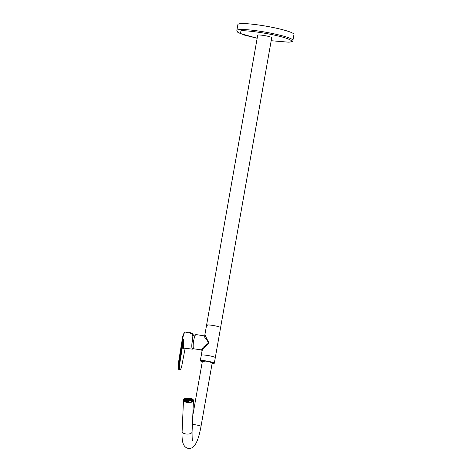 <?xml version="1.0" encoding="UTF-8"?>
<svg xmlns="http://www.w3.org/2000/svg" width="472" height="472" viewBox="0 0 472 472"><rect width="100%" height="100%" fill="white"/><g stroke="black" fill="none" stroke-linecap="round" stroke-linejoin="round"><path stroke-width="0.71" d="M204.99 334.961L207.456 340.064C208.577 341.232 208.842 342.46 208.252 343.734L205.208 346.654C203.019 348.796 201.998 350.259 202.158 351.044M207.049 340.359L203.662 335.781L196.039 334.571A7.204 1.434 -81.4 0 0 193.673 340.637A7.204 1.434 -81.4 0 0 193.874 348.82L201.52 349.929L203.308 347.221L208.736 342.938L207.049 340.359A1.068 0.478 -33.8 0 0 207.456 340.064M202.299 361.694A7.115 0.826 10 0 1 200.299 360.744L201.284 355.174A7.115 0.826 10 0 1 203.379 354.956A7.115 0.826 10 0 1 211.067 356.118A7.115 0.826 10 0 1 215.297 357.646A7.115 0.826 -170 0 0 215.185 357.457A7.115 0.826 -170 0 0 207.727 355.475A7.115 0.826 -170 0 0 201.284 355.174A7.115 0.826 -170 0 0 201.397 355.363M220.477 327.45A7.115 0.826 10 0 1 220.589 327.639A7.115 0.826 10 0 0 217.781 326.465A7.115 0.826 10 0 0 210.506 325.114A7.115 0.826 10 0 0 206.571 325.167A7.115 0.826 10 0 1 213.014 325.468A7.115 0.826 10 0 1 220.477 327.45M189.697 398.073A4.98 2.307 -177.5 0 1 193.455 400.492A4.98 2.307 -177.5 0 1 187.26 402.463A4.98 2.307 -177.5 0 1 183.502 400.049A4.98 2.307 -177.5 0 1 189.697 398.073M184.298 399.631C185.402 397.088 194.423 398.462 192.812 400.929C191.661 403.454 182.623 402.103 184.298 399.631L186.682 398.409L190.352 398.574L191.484 398.993L192.659 400.982L191.709 401.796M184.269 400.103L184.452 399.566M192.718 400.297L192.187 400.551L192.204 400.173A3.823 1.77 2.5 0 0 191.449 399.418L191.243 399.347M185.891 399.082A4.36 2.018 -177.5 0 1 187.785 398.787L187.88 398.769M184.399 399.813L184.157 400.108M192.906 400.687L192.723 400.256M191.62 399.359L189.779 398.769M187.791 398.622L185.738 398.94M192.924 400.598L192.605 399.926M191.803 399.3L189.785 398.61M187.797 398.462L185.561 398.846M184.941 399.117L184.316 399.601M192.936 400.474L191.585 399.023L190.417 398.592L187.254 398.338L185.236 398.822M185.579 398.858L187.821 398.457M189.75 398.598L191.774 399.306M192.653 400.144L192.782 400.61M184.163 400.28L184.576 399.589M185.75 398.952L187.868 398.61M189.65 398.74L191.591 399.371M192.552 400.15L192.753 401.023M184.174 400.35L184.717 399.625M189.62 398.893L191.449 399.454M191.868 401.359A3.558 1.646 2.5 0 0 192.004 401.023A3.558 1.646 2.5 0 0 192.015 400.929A3.558 1.646 2.5 0 0 188.629 399.129A3.558 1.646 2.5 0 0 184.912 400.522A3.558 1.646 2.5 0 0 184.9 400.616A3.558 1.646 2.5 0 0 185.012 401.058M185.49 401.578A3.558 1.646 2.5 0 0 185.803 401.778M184.635 400.687A3.823 1.77 -177.5 0 1 184.635 400.634A3.823 1.77 -177.5 0 1 184.646 400.539A3.823 1.77 -177.5 0 1 184.888 400.044L184.393 399.937A4.36 2.018 -177.5 0 0 184.168 400.303M189.626 398.775L189.608 399.153L189.626 398.775A3.823 1.77 2.5 0 0 187.885 398.657L187.868 399.035A3.823 1.77 -177.5 0 0 185.88 399.406L185.891 399.029A3.823 1.77 2.5 0 0 184.906 399.66L184.888 400.044M189.608 399.153A3.823 1.77 -177.5 0 1 191.431 399.796L191.862 399.277A4.36 2.018 2.5 0 1 192.729 400.138L192.204 400.173M192.187 400.551A3.823 1.77 -177.5 0 1 192.275 400.976A3.823 1.77 -177.5 0 1 192.269 401.07A3.823 1.77 -177.5 0 1 192.228 401.229M192.192 401.224A3.823 1.77 2.5 0 0 192.015 400.911M184.888 400.917L184.9 400.616A3.823 1.77 2.5 0 0 184.776 400.752M187.254 402.173L187.319 402.079A3.823 1.77 2.5 0 0 189.06 402.197L189.101 402.315M184.322 400.704L184.741 400.681A3.823 1.77 2.5 0 0 185.496 401.436L185.254 401.519M184.906 399.66L184.41 399.554L184.393 399.937M185.531 398.834L185.891 399.029M187.885 398.657L187.803 398.409A4.36 2.018 2.5 0 1 189.785 398.545M188.635 399.277L188.635 399.271A3.263 1.51 2.5 0 0 188.234 399.259L188.635 399.277M191.697 400.704L191.307 400.805L191.72 400.84A3.263 1.51 2.5 0 0 191.697 400.704L191.691 400.846M185.313 400.409L185.319 400.25A3.263 1.51 2.5 0 0 185.248 400.386L185.649 400.409L185.319 400.25M188.765 399.277L189.166 399.318A3.263 1.51 2.5 0 0 188.765 399.277M190.122 399.53L190.458 399.648A3.263 1.51 2.5 0 0 190.122 399.53L190.116 399.607M186.918 402.055L186.906 402.05A3.263 1.51 2.5 0 0 187.177 402.12L187.307 402.097M186.782 402.014L186.446 401.896A3.263 1.51 2.5 0 0 186.782 402.014M189.673 402.256L189.673 402.244A3.263 1.51 2.5 0 0 190.051 402.15L189.732 402.28M189.98 402.055L190.169 402.12A3.263 1.51 2.5 0 0 190.411 402.05L189.98 402.055M186.865 399.401L187.225 399.33A3.263 1.51 2.5 0 0 186.865 399.401M189.119 402.215L189.26 402.268A3.263 1.51 2.5 0 0 189.543 402.238L189.119 402.215M191.296 401.955L191.054 401.825A3.823 1.77 2.5 0 0 192.039 401.188L192.511 401.294M185.785 401.589L185.673 401.613A3.434 1.593 2.5 0 0 185.992 401.796L185.992 401.713A3.316 1.534 2.5 0 1 185.785 401.589L185.785 401.678M186.475 402.008A3.434 1.593 2.5 0 1 186.363 401.961L186.369 401.908A3.316 1.534 2.5 0 0 186.776 402.038L186.705 402.067M189.673 402.244A3.316 1.534 2.5 0 0 190.098 402.168L190.098 402.168M190.54 402.097L190.558 402.103A3.434 1.593 2.5 0 0 190.889 401.979L190.794 402.02M191.184 401.772L191.154 401.76A3.316 1.534 2.5 0 1 190.889 401.902L190.977 401.938A3.434 1.593 2.5 0 0 191.048 401.902M191.484 401.625A3.434 1.593 2.5 0 0 191.532 401.578L191.437 401.548A3.316 1.534 2.5 0 1 191.231 401.713L191.278 401.731M191.414 400.179L191.52 400.162A3.434 1.593 2.5 0 0 191.302 399.985L191.195 400.002A3.316 1.534 2.5 0 1 191.414 400.179M190.912 399.825A3.316 1.534 2.5 0 1 191.125 399.949L191.225 399.931A3.434 1.593 2.5 0 0 190.912 399.749L190.918 399.772M190.511 399.637L190.54 399.583A3.434 1.593 2.5 0 0 190.228 399.471L190.127 399.489A3.316 1.534 2.5 0 1 190.511 399.637M189.632 399.377L189.738 399.353A3.434 1.593 2.5 0 0 189.325 399.265L189.313 399.318A3.316 1.534 2.5 0 1 189.632 399.377M188.765 399.253A3.316 1.534 2.5 0 1 189.189 399.3L189.201 399.241A3.434 1.593 2.5 0 0 188.776 399.2L188.776 399.2M188.21 399.229A3.316 1.534 2.5 0 1 188.641 399.247L188.647 399.188A3.434 1.593 2.5 0 0 188.222 399.176L188.222 399.176M188.08 399.235L188.092 399.176A3.434 1.593 2.5 0 0 187.608 399.2L187.762 399.247A3.316 1.534 2.5 0 1 188.08 399.235M187.231 399.3L187.136 399.253A3.434 1.593 2.5 0 0 186.8 399.318L186.812 399.383A3.316 1.534 2.5 0 1 187.231 399.3M186.357 399.513L186.34 399.442A3.434 1.593 2.5 0 0 186.015 399.566L186.115 399.601A3.316 1.534 2.5 0 1 186.357 399.513L186.34 399.442M186.027 399.642L185.921 399.607A3.434 1.593 2.5 0 0 185.655 399.754L185.756 399.79A3.316 1.534 2.5 0 1 186.027 399.642M185.685 399.837L185.584 399.796A3.434 1.593 2.5 0 0 185.372 399.961L185.472 400.002A3.316 1.534 2.5 0 1 185.685 399.837M187.331 402.079L186.924 401.949M188.228 400.811L188.676 400.728L188.245 400.698M188.34 399.365L187.897 399.448L188.34 399.365M188.027 399.566L187.585 399.648L188.027 399.566M190.387 400.516L189.98 400.374L190.387 400.516M190.942 400.557L190.535 400.415L190.942 400.557M191.49 400.598L191.083 400.451L191.49 400.598M190.145 400.28L189.738 400.132L190.145 400.28M190.7 400.315L190.293 400.173L190.7 400.315M191.254 400.356L190.847 400.215L191.254 400.356M189.52 400.681L189.113 400.539L189.52 400.681M190.074 400.722L189.667 400.575L190.074 400.722M189.832 400.48L189.425 400.339L189.832 400.48M191.178 400.799L190.771 400.651L191.178 400.799M190.629 400.757L190.222 400.616L190.629 400.757M189.614 400.126L189.166 400.209L189.614 400.126M189.927 399.926L189.478 400.008L189.927 399.926M188.989 400.527L188.54 400.61L188.989 400.527M189.302 400.327L188.853 400.409L189.302 400.327M189.443 399.442L189.001 399.524L189.443 399.442M188.818 399.849L188.375 399.931L188.818 399.849M189.13 399.642L188.688 399.731L189.13 399.642M188.894 399.406L188.446 399.489L188.894 399.406M188.269 399.808L187.821 399.89L188.269 399.808M188.582 399.607L188.133 399.69L188.582 399.607M190.24 399.725L189.797 399.808L190.24 399.725M189.06 400.085L188.617 400.167L189.06 400.085M188.747 400.286L188.304 400.374L188.747 400.286M188.505 400.049L188.062 400.132L188.505 400.049M189.372 399.884L188.93 399.967L189.372 399.884M189.685 399.684L189.242 399.766L189.685 399.684M191.012 400.114L190.605 399.973L191.012 400.114M190.458 400.079L190.051 399.931L190.458 400.079M187.219 401.861L187.661 401.778L187.219 401.861M187.844 401.46L188.269 401.489L187.862 401.342M187.531 401.66L187.974 401.578L187.549 401.542M188.08 401.696L188.511 401.725L188.104 401.583M188.399 401.495L188.841 401.412L188.399 401.495M186.977 401.619L187.419 401.536L186.977 401.619M188.157 401.253L188.599 401.171L188.157 401.253M186.664 401.819L187.089 401.849L186.682 401.707M188.635 401.737L189.083 401.654L188.635 401.737M188.322 401.938L188.747 401.967L188.34 401.825M188.989 402.203L188.635 402.203M188.877 401.979L189.302 402.008L188.894 401.861M187.767 401.896L188.216 401.814L187.767 401.896M187.791 402.15L187.478 401.985M187.602 401.218L188.045 401.135L187.602 401.218M187.29 401.418L187.732 401.336L187.29 401.418M187.915 401.017L188.34 401.047L187.933 400.899M185.891 401.43L186.316 401.46L185.885 401.548M186.44 401.466L186.871 401.495L186.44 401.583M185.484 400.504L185.909 400.533L185.478 400.622M186.033 400.545L186.464 400.575L186.033 400.663M186.587 400.586L187.012 400.616L186.582 400.704M187.142 400.622L187.567 400.651L187.136 400.74M187.697 400.663L188.121 400.693L187.691 400.781M186.517 401.023L186.941 401.052L186.511 401.141M185.962 400.988L186.387 401.017L185.956 401.106M185.407 400.946L185.832 400.976L185.402 401.064M186.753 401.265L187.183 401.294L186.753 401.383M186.204 401.229L186.629 401.259L186.198 401.347M185.649 401.188L186.074 401.218L185.643 401.306M186.275 400.787L186.7 400.817L186.269 400.905M186.829 400.822L187.254 400.852L186.823 400.94M187.384 400.864L187.809 400.893L187.378 400.982M185.72 400.746L186.145 400.775L185.714 400.864M187.071 401.064L187.496 401.094L187.065 401.182M203.597 361.717A4.98 0.578 10 0 1 202.399 361.109A4.98 0.578 10 0 1 203.869 360.962A4.98 0.578 10 0 1 209.249 361.776A4.98 0.578 10 0 1 212.217 362.844L201.013 426.363A4.98 0.578 10 0 0 200.936 426.234A4.98 0.578 10 0 0 195.219 424.771A4.98 0.578 10 0 0 192.393 424.47M200.299 360.744A7.115 0.826 10 0 1 202.394 360.525A7.115 0.826 10 0 1 210.087 361.688A7.115 0.826 10 0 1 214.317 363.21A7.115 0.826 10 0 1 212.223 363.428A7.115 0.826 10 0 1 212.111 363.422M210.872 362.295A4.98 0.578 10 0 1 210.241 362.248M204.459 361.233A4.98 0.578 10 0 1 203.485 360.944M195.986 334.919L192.375 335.515A5.782 1.15 98.6 0 0 192.11 335.763M207.887 325.904A7.115 0.826 10 0 1 206.571 325.167L204.848 334.937L203.662 335.781M271.182 40.716L288.127 42.138C295.808 42.155 290.321 38.781 278.12 35.99C267.099 33.158 246.903 30.302 241.286 30.78L239.823 33.382L257.163 38.244M206.571 325.167L257.694 35.223A7.115 0.826 10 0 1 258.621 34.987A7.115 0.826 10 0 1 266.58 35.978A7.115 0.826 10 0 1 271.713 37.695A7.115 0.826 10 0 1 271.04 37.919M271.182 40.728L288.345 42.155C291.749 41.919 293.277 41.324 292.923 40.356L293.967 34.438A28.467 3.304 -170 0 0 273.418 27.571A28.467 3.304 -170 0 0 241.599 23.6A28.467 3.304 -170 0 0 237.9 24.556L236.855 30.473L237.794 32.308L244.508 35.105L257.163 38.256M271.105 37.571A7.115 0.826 -170 0 0 271.583 37.494M190.564 333.515C192.605 333.533 192.393 333.362 189.933 332.99L185.29 332.082A8.053 1.605 98.6 0 0 182.64 338.861A8.053 1.605 98.6 0 0 182.546 339.397L178.617 363.564A5.41 1.08 98.6 0 0 178.705 369.287L179.053 369.576A5.41 1.08 98.6 0 0 179.171 369.629L178.888 369.499A0.354 0.348 -50.5 0 0 179.053 369.576L179.743 369.676L178.705 369.287A0.354 0.348 -50.5 0 1 178.54 369.216C177.92 368.225 177.85 366.337 178.333 363.54L182.251 339.397L183.449 339.539L183.537 342.725L183.118 342.784L183.343 339.521M193.231 348.318A7.328 1.463 -81.4 0 1 192.617 348.755A7.328 1.463 -81.4 0 1 192.411 340.43A7.328 1.463 -81.4 0 1 192.541 339.74L192.116 335.976L192.493 333.863L193.325 335.126M193.408 348.365A7.741 1.546 -81.4 0 1 192.564 349.156A7.741 1.546 -81.4 0 1 192.34 340.371A7.741 1.546 -81.4 0 1 192.464 339.681L192.01 335.663L192.411 333.397L193.426 335.096M185.29 332.082C183.791 332.878 182.806 335.132 182.339 338.849L182.534 339.397M188.924 332.766L191.691 333.262M192.547 440.305C192.269 440.954 192.11 438.187 192.063 431.998A4.98 2.307 -177.5 0 1 185.868 433.974A4.98 2.307 -177.5 0 1 182.109 431.555L183.502 400.049M292.923 40.356A28.467 3.304 -170 0 0 272.379 33.483A28.467 3.304 -170 0 0 240.555 29.518A28.467 3.304 -170 0 0 236.855 30.473M182.351 338.843A7.7 1.534 -81.4 0 1 184.741 332.382M182.257 339.38A7.7 1.534 -81.4 0 1 182.345 338.855M178.422 368.886A5.05 1.009 -81.4 0 1 178.339 363.54L179.307 363.67L183.225 339.504M183.537 342.725A8.006 1.599 98.6 0 0 184.239 348.165L192.564 349.156M181.85 365.54L181.862 365.534C180.918 369.128 180.251 370.526 179.862 369.735A5.41 1.08 -81.4 0 1 179.743 369.676A0.354 0.348 -50.5 0 0 180.151 369.381A5.05 1.009 98.6 0 0 181.856 365.517L185.148 348.277L181.856 365.517M179.802 369.098A0.354 0.348 -50.5 0 1 179.395 369.393A5.41 1.08 -81.4 0 1 179.307 363.67L179.714 363.753A5.05 1.009 98.6 0 0 179.802 369.098L180.151 369.381M184.375 348.183A8.366 1.67 -81.4 0 1 183.118 342.784L179.714 363.753M214.317 363.21L271.713 37.695M201.284 355.174L202.069 350.696L201.52 349.929M202.399 361.109L192.782 415.655M182.109 431.555C181.891 435.916 182.109 439.503 182.758 442.317C183.691 445.857 185.555 447.887 188.352 448.4C191.184 448.724 193.549 447.367 195.455 444.323L197.084 441.043C198.665 437.119 199.975 432.222 201.013 426.363M192.063 431.998L193.455 400.492M191.998 401.235L192.015 400.929M192.075 347.864L193.479 348.383M192.411 333.397L191.608 333.25M179.862 369.735L179.171 369.629M178.888 369.499L178.54 369.216M178.333 363.54L182.245 339.386M191.709 333.267A3.322 3.322 0 0 0 188.894 332.76"/></g></svg>
